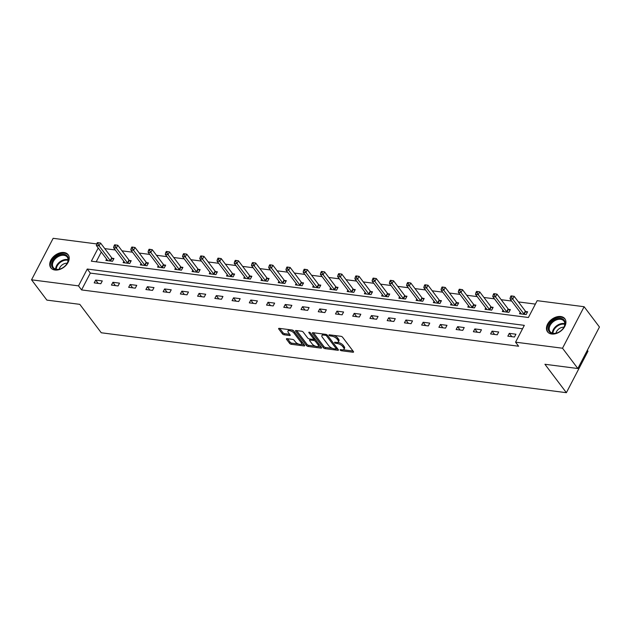 <?xml version="1.0" encoding="UTF-8"?>
<svg xmlns="http://www.w3.org/2000/svg" width="631" height="631" viewBox="0 0 631 631"><rect width="100%" height="100%" fill="white"/><g stroke="black" fill="none" stroke-linecap="round" stroke-linejoin="round"><path stroke-width="0.95" d="M340.235 350.087A0.954 0.402 -152.5 0 0 341.41 350.741L352.934 352.232A1.365 0.568 -152.5 0 0 353.541 352.066A1.365 0.568 -152.5 0 0 353.415 351.57L342.586 337.23A1.365 0.568 -152.5 0 0 340.898 336.291L329.374 334.809A0.954 0.402 -152.5 0 0 328.948 334.927A0.954 0.402 -152.5 0 0 329.043 335.266A0.954 0.402 -152.5 0 0 330.218 335.921L331.709 336.118A4.37 1.83 -152.5 0 1 337.104 339.115L338.011 340.306A4.37 1.83 -152.5 0 1 338.421 341.884A4.37 1.83 -152.5 0 1 336.465 342.412L334.974 342.223A0.954 0.402 -152.5 0 0 334.548 342.333A0.954 0.402 -152.5 0 0 334.635 342.68A0.954 0.402 -152.5 0 0 335.818 343.335L337.309 343.524A4.37 1.83 -152.5 0 1 342.704 346.522L343.603 347.72A4.37 1.83 -152.5 0 1 344.013 349.29A4.37 1.83 -152.5 0 1 342.065 349.819L340.574 349.629A0.954 0.402 -152.5 0 0 340.141 349.748A0.954 0.402 -152.5 0 0 340.235 350.087M64.031 252.518A10.853 7.406 142.9 0 1 68.14 254.727A10.853 7.406 142.9 0 1 66.334 264.949A10.853 7.406 142.9 0 1 54.921 270.021A10.853 7.406 142.9 0 1 50.811 267.812A10.853 7.406 142.9 0 1 52.618 257.59A10.853 7.406 142.9 0 1 64.031 252.518M560.754 316.517A10.853 7.406 142.9 0 1 564.855 318.726A10.853 7.406 142.9 0 1 563.049 328.948A10.853 7.406 142.9 0 1 551.644 334.012A10.853 7.406 142.9 0 1 547.534 331.811A10.853 7.406 142.9 0 1 549.341 321.581A10.853 7.406 142.9 0 1 560.754 316.517M287.042 338.666A1.365 0.568 -152.5 0 0 286.435 338.831A1.365 0.568 -152.5 0 0 286.561 339.328L289.597 343.351A1.365 0.568 -152.5 0 0 291.285 344.289L304.079 345.938A1.365 0.568 -152.5 0 0 304.694 345.772A1.365 0.568 -152.5 0 0 304.56 345.275L293.73 330.936A1.365 0.568 -152.5 0 0 292.043 329.997L279.249 328.349A1.365 0.568 -152.5 0 0 278.642 328.514A1.365 0.568 -152.5 0 0 278.768 329.003L282.436 333.87A1.365 0.568 -152.5 0 0 284.124 334.801L289.597 335.511A1.365 0.568 -152.5 0 0 290.213 335.345A1.365 0.568 -152.5 0 0 290.086 334.856L288.264 332.442A3.652 1.53 -152.5 0 1 287.917 331.125A3.652 1.53 -152.5 0 1 290.678 330.952A3.652 1.53 -152.5 0 1 294.062 333.192L301.192 342.633A3.652 1.53 -152.5 0 1 301.539 343.942A3.652 1.53 -152.5 0 1 298.779 344.124A3.652 1.53 -152.5 0 1 295.395 341.884L294.204 340.314A1.365 0.568 -152.5 0 0 292.516 339.375L287.042 338.666M98.223 247.991L91.353 261.187L528.407 317.496L537.17 300.671L584.125 306.721L599.45 327.016L577.846 368.52L544.924 364.276L566.378 392.687L101.26 332.766L79.798 304.347L46.875 300.111L31.55 279.817L53.154 238.313L96.74 243.929M577.846 368.52L562.521 348.225L515.566 342.176L524.322 325.351L87.259 269.035L78.504 285.867L31.55 279.817M522.531 328.783L90.328 273.097L81.573 289.921L518.627 346.23L515.566 342.176M81.573 289.921L78.504 285.867M323.324 347.697A1.365 0.568 -152.5 0 0 325.012 348.635L337.806 350.284A1.365 0.568 -152.5 0 0 338.421 350.118A1.365 0.568 -152.5 0 0 338.287 349.621L327.457 335.282A1.365 0.568 -152.5 0 0 325.77 334.343L312.976 332.695A1.365 0.568 -152.5 0 0 312.369 332.86A1.365 0.568 -152.5 0 0 312.495 333.349L323.324 347.697L323.908 346.577A1.365 0.568 -152.5 0 0 325.596 347.507L332.663 348.422M320.942 348.107L308.149 346.458A1.365 0.568 -152.5 0 1 306.461 345.52L295.631 331.18A1.365 0.568 -152.5 0 1 295.505 330.691A1.365 0.568 -152.5 0 1 296.113 330.526L301.586 331.228A1.365 0.568 -152.5 0 1 303.274 332.166L307.668 337.979A1.365 0.568 -152.5 0 0 309.356 338.918L312.984 339.383A1.365 0.568 -152.5 0 0 313.599 339.218A1.365 0.568 -152.5 0 0 313.473 338.729L308.898 332.671A0.954 0.402 -152.5 0 1 308.804 332.332A0.954 0.402 -152.5 0 1 309.529 332.285A0.954 0.402 -152.5 0 1 310.413 332.868L321.424 347.452A1.365 0.568 -152.5 0 1 321.558 347.941A1.365 0.568 -152.5 0 1 320.942 348.107L321.345 347.342M566.378 392.687L587.982 351.183L587.327 350.308M515.929 334.217L509.296 333.357L507.837 336.165L514.462 337.017L515.929 334.217M498.687 331.993L492.062 331.141L490.602 333.941L497.228 334.801L498.687 331.993M481.453 329.776L474.827 328.917L473.368 331.725L479.994 332.576L481.453 329.776M464.219 327.552L457.593 326.7L456.134 329.5L462.76 330.36L464.219 327.552M446.985 325.336L440.359 324.476L438.9 327.284L445.525 328.136L446.985 325.336M429.75 323.111L423.125 322.26L421.666 325.06L428.291 325.919L429.75 323.111M412.516 320.895L405.891 320.035L404.432 322.843L411.057 323.695L412.516 320.895M395.282 318.671L388.657 317.819L387.189 320.619L393.823 321.479L395.282 318.671M378.048 316.446L371.414 315.595L369.955 318.403L376.589 319.254L378.048 316.446M360.814 314.23L354.18 313.378L352.721 316.178L359.354 317.03L360.814 314.23M343.579 312.006L336.946 311.154L335.487 313.962L342.12 314.814L343.579 312.006M326.345 309.789L319.712 308.938L318.253 311.738L324.878 312.59L326.345 309.789M309.103 307.565L302.478 306.713L301.019 309.521L307.644 310.373L309.103 307.565M291.869 305.349L285.244 304.497L283.784 307.297L290.41 308.149L291.869 305.349M274.635 303.125L268.009 302.273L266.55 305.081L273.176 305.932L274.635 303.125M257.401 300.908L250.775 300.056L249.316 302.856L255.941 303.708L257.401 300.908M240.166 298.684L233.541 297.832L232.082 300.64L238.707 301.492L240.166 298.684M222.932 296.467L216.307 295.608L214.848 298.416L221.473 299.268L222.932 296.467M205.698 294.243L199.065 293.391L197.606 296.191L204.239 297.051L205.698 294.243M188.464 292.027L181.831 291.167L180.371 293.975L187.005 294.827L188.464 292.027M171.23 289.803L164.596 288.951L163.137 291.751L169.771 292.61L171.23 289.803M153.996 287.586L147.362 286.726L145.903 289.534L152.536 290.386L153.996 287.586M136.761 285.362L130.128 284.51L128.669 287.31L135.294 288.17L136.761 285.362M119.519 283.145L112.894 282.286L111.435 285.094L118.06 285.946L119.519 283.145M102.285 280.921L95.66 280.069L94.2 282.869L100.826 283.729L102.285 280.921M535.38 304.103L518.414 301.918M511.686 301.05L501.172 299.701M494.452 298.834L483.938 297.477M477.217 296.609L466.703 295.261M459.983 294.393L449.469 293.036M442.749 292.169L432.235 290.812M425.507 289.952L415.001 288.596M408.273 287.728L397.767 286.371M391.039 285.512L380.532 284.155M373.804 283.287L363.298 281.931M356.57 281.071L346.064 279.714M339.336 278.847L328.83 277.49M322.102 276.623L311.588 275.274M304.868 274.406L294.354 273.049M287.633 272.182L277.119 270.833M270.399 269.965L259.885 268.609M253.165 267.741L242.651 266.392M235.923 265.525L225.417 264.168M218.689 263.301L208.183 261.952M201.455 261.084L190.948 259.727M184.22 258.86L173.714 257.511M166.986 256.643L156.48 255.287M149.752 254.419L139.246 253.07M132.518 252.203L122.004 250.846M115.284 249.979L104.77 248.622M101.283 252.045L96.204 261.81M520.228 312.361L519.518 313.733L526.144 314.585L527.603 311.777L525.812 311.548M502.994 310.144L502.284 311.509L508.909 312.361L510.369 309.561L508.578 309.332M485.76 307.92L485.042 309.293L491.675 310.144L493.134 307.336L491.344 307.108M468.525 305.704L467.808 307.068L474.441 307.92L475.9 305.12L474.11 304.891M451.291 303.479L450.573 304.852L457.207 305.704L458.666 302.896L456.876 302.667M434.049 301.263L433.339 302.628L439.973 303.479L441.432 300.679L439.641 300.451M416.815 299.039L416.105 300.411L422.738 301.263L424.198 298.455L422.407 298.226M399.581 296.822L398.871 298.187L405.496 299.039L406.963 296.239L405.173 296.01M382.347 294.598L381.637 295.971L388.262 296.822L389.721 294.014L387.939 293.786M365.112 292.382L364.402 293.746L371.028 294.598L372.487 291.798L370.705 291.569M347.878 290.157L347.168 291.522L353.794 292.382L355.253 289.574L353.47 289.345M330.644 287.933L329.934 289.306L336.56 290.157L338.019 287.357L336.228 287.121M313.41 285.717L312.7 287.081L319.325 287.941L320.785 285.133L318.994 284.904M296.176 283.493L295.458 284.865L302.091 285.717L303.55 282.917L301.76 282.68M278.941 281.276L278.224 282.641L284.857 283.5L286.316 280.692L284.526 280.464M261.707 279.052L260.989 280.424L267.623 281.276L269.082 278.476L267.292 278.239M244.465 276.835L243.755 278.2L250.389 279.06L251.848 276.252L250.057 276.023M227.231 274.611L226.521 275.984L233.155 276.835L234.614 274.035L232.823 273.799M209.997 272.395L209.287 273.759L215.912 274.619L217.38 271.811L215.589 271.582M192.763 270.171L192.053 271.543L198.678 272.395L200.137 269.587L198.355 269.358M175.528 267.954L174.819 269.319L181.444 270.171L182.903 267.37L181.121 267.142M158.294 265.73L157.584 267.102L164.21 267.954L165.669 265.146L163.886 264.917M141.06 263.513L140.35 264.878L146.976 265.73L148.435 262.93L146.644 262.701M123.826 261.289L123.116 262.662L129.741 263.513L131.201 260.706L129.41 260.477M106.592 259.073L105.874 260.437L112.507 261.289L113.966 258.489L112.176 258.26M584.125 306.721L562.521 348.225M90.328 273.097L87.259 269.035M509.296 333.357L511.804 336.678M492.062 331.141L494.562 334.454M474.827 328.917L477.328 332.237M457.593 326.7L460.094 330.013M440.359 324.476L442.859 327.797M423.125 322.26L425.625 325.572M405.891 320.035L408.391 323.356M388.657 317.819L391.157 321.132M371.414 315.595L373.923 318.907M354.18 313.378L356.689 316.691M336.946 311.154L339.454 314.467M319.712 308.938L322.22 312.25M302.478 306.713L304.978 310.026M285.244 304.497L287.744 307.81M268.009 302.273L270.51 305.585M250.775 300.056L253.276 303.369M233.541 297.832L236.041 301.145M216.307 295.608L218.807 298.928M199.065 293.391L201.573 296.704M181.831 291.167L184.339 294.488M164.596 288.951L167.105 292.263M147.362 286.726L149.87 290.047M130.128 284.51L132.636 287.823M112.894 282.286L115.394 285.606M95.66 280.069L98.16 283.382M344.013 349.29L344.597 348.17A4.37 1.83 -152.5 0 0 344.187 346.6L343.603 347.72M337.688 342.381L337.893 342.404A4.37 1.83 -152.5 0 1 343.288 345.402L344.187 346.6M338.421 341.884L339.005 340.756A4.37 1.83 -152.5 0 0 338.595 339.186L338.011 340.306M333.831 335.384A4.37 1.83 -152.5 0 1 337.688 337.995L338.595 339.186M343.28 349.787L353.021 351.041M313.473 332.758L323.908 346.577M336.205 348.88L337.893 349.093M335.771 349.014A0.954 0.402 -152.5 0 0 336.197 348.896A0.954 0.402 -152.5 0 0 336.11 348.549L326.598 335.96A0.954 0.402 -152.5 0 0 325.422 335.306L323.845 335.1A4.37 1.83 -152.5 0 0 321.897 335.637A4.37 1.83 -152.5 0 0 322.307 337.206L328.806 345.812A4.37 1.83 -152.5 0 0 334.201 348.809L335.771 349.014M336.197 348.896L336.78 347.776A0.954 0.402 -152.5 0 0 336.796 347.649M323.214 334.012A4.37 1.83 -152.5 0 0 322.48 334.509L321.897 335.637M321.029 346.924L317.748 346.498M315.468 346.206L308.733 345.338L308.149 346.458M296.609 330.589L307.045 344.4A1.365 0.568 -152.5 0 0 308.733 345.338M313.599 339.218L314.183 338.098A1.365 0.568 -152.5 0 0 314.199 337.877M312.227 344.021A3.652 1.53 -152.5 0 0 315.61 346.253A3.652 1.53 -152.5 0 0 318.371 346.08A3.652 1.53 -152.5 0 0 318.032 344.763L315.516 341.442A1.365 0.568 -152.5 0 0 313.828 340.503L310.2 340.03A1.365 0.568 -152.5 0 0 309.584 340.196A1.365 0.568 -152.5 0 0 309.711 340.693L312.227 344.021M318.371 346.08L318.955 344.96A3.652 1.53 -152.5 0 0 318.892 344.092M315.823 340.03A1.365 0.568 -152.5 0 0 314.412 339.383L313.828 340.503M313.56 339.273L314.412 339.383M310.207 339.028A1.365 0.568 -152.5 0 0 310.168 339.076L309.584 340.196M301.539 343.942L302.123 342.822A3.652 1.53 -152.5 0 0 302.06 341.955M294.235 331.606A3.652 1.53 -152.5 0 0 291.554 329.934M289.037 329.611A3.652 1.53 -152.5 0 0 288.509 330.005L287.917 331.125M279.746 328.412L283.019 332.75A1.365 0.568 -152.5 0 0 284.707 333.681L289.684 334.327M287.547 338.737L290.181 342.231A1.365 0.568 -152.5 0 0 291.869 343.161L298.487 344.021M301.003 344.345L304.166 344.747M527.153 312.653L525.662 311.422A1.388 0.584 27.5 0 1 525.355 311.107L514.194 296.333L512.735 299.141L509.974 298.786L521.127 313.56A1.388 0.584 27.5 0 1 521.277 313.852L521.301 313.962M524.353 314.356L524.203 314.23A1.388 0.584 27.5 0 1 523.896 313.915L512.735 299.141L511.544 297.138L512.127 296.018L511.023 295.876L510.44 296.996L511.544 297.138M509.974 298.786L510.44 296.996M512.127 296.018L514.194 296.333M548.26 328.869A9.394 6.413 142.9 0 1 556.368 318.876A9.394 6.413 142.9 0 1 565.116 322.962A9.394 6.413 142.9 0 1 562.978 328.672A9.394 6.413 142.9 0 1 557.615 332.718A9.394 6.413 142.9 0 1 548.26 328.869M562.891 328.775A8.7 5.939 -37.1 0 0 564.8 323.585A8.7 5.939 -37.1 0 0 563.933 321.076A8.7 5.939 -37.1 0 0 555.012 320.556A8.7 5.939 -37.1 0 0 549.191 329.059A8.7 5.939 -37.1 0 0 550.051 331.567A8.7 5.939 -37.1 0 0 557.733 332.671M563.885 327.237A6.192 4.228 -37.1 0 0 555.99 333.2M565.297 319.412L565.305 319.436A10.79 7.359 -37.1 0 0 565.297 319.412A10.79 7.359 -37.1 0 0 554.231 318.765A10.79 7.359 -37.1 0 0 547.006 329.303A10.79 7.359 -37.1 0 0 548.079 332.419A10.79 7.359 -37.1 0 0 548.094 332.434L548.079 332.419M63.912 254.348A9.394 6.413 142.9 0 1 66.255 264.673A9.394 6.413 142.9 0 1 60.892 268.719A9.394 6.413 142.9 0 1 56.025 269.492A9.394 6.413 142.9 0 1 52.507 260.958A9.394 6.413 142.9 0 1 63.912 254.348M66.176 264.775A8.7 5.939 -37.1 0 0 67.217 257.077A8.7 5.939 -37.1 0 0 63.92 255.31A8.7 5.939 -37.1 0 0 54.779 259.373A8.7 5.939 -37.1 0 0 53.335 267.568A8.7 5.939 -37.1 0 0 56.624 269.334A8.7 5.939 -37.1 0 0 61.018 268.672M68.574 255.413L68.59 255.437A10.79 7.359 -37.1 0 0 68.574 255.413A10.79 7.359 -37.1 0 0 64.496 253.228A10.79 7.359 -37.1 0 0 53.154 258.26A10.79 7.359 -37.1 0 0 51.356 268.42A10.79 7.359 -37.1 0 0 51.371 268.435L51.356 268.42M67.162 263.237A6.192 4.228 -37.1 0 0 59.267 269.2M509.919 310.428L508.428 309.206A1.388 0.584 27.5 0 1 508.121 308.89L496.96 294.117L495.501 296.917L492.74 296.562L503.893 311.335A1.388 0.584 27.5 0 1 504.043 311.627L504.066 311.738M507.119 312.132L506.969 312.006A1.388 0.584 27.5 0 1 506.654 311.69L495.501 296.917L494.31 294.914L494.893 293.794L493.789 293.652L493.205 294.772L494.31 294.914M492.74 296.562L493.205 294.772M494.893 293.794L496.96 294.117M492.685 308.204L491.194 306.981A1.388 0.584 27.5 0 1 490.879 306.666L479.726 291.893L478.266 294.701L475.498 294.346L486.659 309.119A1.388 0.584 27.5 0 1 486.809 309.411L486.832 309.521M489.885 309.916L489.735 309.789A1.388 0.584 27.5 0 1 489.419 309.474L478.266 294.701L477.075 292.697L477.659 291.577L476.555 291.427L475.971 292.555L477.075 292.697M475.498 294.346L475.971 292.555M477.659 291.577L479.726 291.893M475.451 305.988L473.952 304.765A1.388 0.584 27.5 0 1 473.644 304.45L462.491 289.676L461.032 292.476L458.264 292.121L469.425 306.895A1.388 0.584 27.5 0 1 469.574 307.187L469.598 307.297M472.651 307.691L472.493 307.565A1.388 0.584 27.5 0 1 472.185 307.25L461.032 292.476L459.841 290.473L460.425 289.353L459.321 289.211L458.737 290.331L459.841 290.473M458.264 292.121L458.737 290.331M460.425 289.353L462.491 289.676M458.216 303.763L456.718 302.541A1.388 0.584 27.5 0 1 456.41 302.225L445.257 287.452L443.79 290.26L441.03 289.905L452.19 304.678A1.388 0.584 27.5 0 1 452.34 304.97L452.364 305.081M455.416 305.475L455.259 305.349A1.388 0.584 27.5 0 1 454.951 305.033L443.79 290.26L442.607 288.257L443.191 287.129L442.086 286.987L441.503 288.115L442.607 288.257M441.03 289.905L441.503 288.115M443.191 287.129L445.257 287.452M440.974 301.547L439.484 300.317A1.388 0.584 27.5 0 1 439.176 300.009L428.015 285.236L426.556 288.036L423.795 287.681L434.956 302.454A1.388 0.584 27.5 0 1 435.106 302.746L435.13 302.856M438.182 303.251L438.024 303.125A1.388 0.584 27.5 0 1 437.717 302.809L426.556 288.036L425.373 286.032L425.957 284.912L424.852 284.77L424.269 285.89L425.373 286.032M423.795 287.681L424.269 285.89M425.957 284.912L428.015 285.236M423.74 299.323L422.249 298.1A1.388 0.584 27.5 0 1 421.942 297.785L410.781 283.011L409.322 285.819L406.561 285.457L417.722 300.238A1.388 0.584 27.5 0 1 417.872 300.53L417.896 300.64M420.948 301.034L420.79 300.9A1.388 0.584 27.5 0 1 420.483 300.593L409.322 285.819L408.139 283.816L408.722 282.688L407.618 282.546L407.034 283.674L408.139 283.816M406.561 285.457L407.034 283.674M408.722 282.688L410.781 283.011M406.506 297.106L405.015 295.876A1.388 0.584 27.5 0 1 404.708 295.568L393.547 280.795L392.088 283.595L389.327 283.24L400.488 298.013A1.388 0.584 27.5 0 1 400.638 298.305L400.661 298.416M403.714 298.81L403.556 298.684A1.388 0.584 27.5 0 1 403.248 298.368L392.088 283.595L390.904 281.592L391.488 280.472L390.384 280.33L389.8 281.45L390.904 281.592M389.327 283.24L389.8 281.45M391.488 280.472L393.547 280.795M389.272 294.882L387.781 293.66A1.388 0.584 27.5 0 1 387.473 293.344L376.313 278.571L374.853 281.379L372.093 281.016L383.254 295.797A1.388 0.584 27.5 0 1 383.403 296.089L383.427 296.199M386.48 296.594L386.322 296.46A1.388 0.584 27.5 0 1 386.014 296.152L374.853 281.379L373.67 279.375L374.254 278.247L373.142 278.105L372.558 279.233L373.67 279.375M372.093 281.016L372.558 279.233M374.254 278.247L376.313 278.571M372.038 292.666L370.547 291.435A1.388 0.584 27.5 0 1 370.239 291.128L359.078 276.346L357.619 279.154L354.859 278.799L366.019 293.573A1.388 0.584 27.5 0 1 366.161 293.865L366.193 293.975M369.245 294.369L369.088 294.243A1.388 0.584 27.5 0 1 368.78 293.928L357.619 279.154L356.428 277.151L357.012 276.031L355.908 275.889L355.324 277.009L356.428 277.151M354.859 278.799L355.324 277.009M357.012 276.031L359.078 276.346M354.803 290.441L353.313 289.219A1.388 0.584 27.5 0 1 353.005 288.903L341.844 274.13L340.385 276.93L337.624 276.575L348.777 291.356A1.388 0.584 27.5 0 1 348.927 291.648L348.951 291.759M352.003 292.153L351.853 292.019A1.388 0.584 27.5 0 1 351.546 291.711L340.385 276.93L339.194 274.927L339.778 273.807L338.673 273.665L338.09 274.785L339.194 274.927M337.624 276.575L338.09 274.785M339.778 273.807L341.844 274.13M337.569 288.225L336.078 286.995A1.388 0.584 27.5 0 1 335.771 286.687L324.61 271.906L323.151 274.714L320.39 274.359L331.543 289.132A1.388 0.584 27.5 0 1 331.693 289.424L331.717 289.534M334.769 289.929L334.619 289.803A1.388 0.584 27.5 0 1 334.312 289.487L323.151 274.714L321.96 272.71L322.544 271.59L321.439 271.448L320.856 272.568L321.96 272.71M320.39 274.359L320.856 272.568M322.544 271.59L324.61 271.906M320.335 286.001L318.844 284.778A1.388 0.584 27.5 0 1 318.537 284.463L307.376 269.689L305.917 272.489L303.156 272.135L314.309 286.908A1.388 0.584 27.5 0 1 314.459 287.208L314.483 287.318M317.535 287.704L317.385 287.578A1.388 0.584 27.5 0 1 317.07 287.271L305.917 272.489L304.726 270.486L305.309 269.366L304.205 269.224L303.621 270.344L304.726 270.486M303.156 272.135L303.621 270.344M305.309 269.366L307.376 269.689M303.101 283.784L301.61 282.554A1.388 0.584 27.5 0 1 301.295 282.246L290.142 267.465L288.683 270.273L285.914 269.918L297.075 284.691A1.388 0.584 27.5 0 1 297.225 284.983L297.248 285.094M300.301 285.488L300.151 285.362A1.388 0.584 27.5 0 1 299.835 285.046L288.683 270.273L287.491 268.27L288.075 267.15L286.971 267.008L286.387 268.128L287.491 268.27M285.914 269.918L286.387 268.128M288.075 267.15L290.142 267.465M285.867 281.56L284.368 280.338A1.388 0.584 27.5 0 1 284.06 280.022L272.907 265.249L271.448 268.049L268.68 267.694L279.841 282.467A1.388 0.584 27.5 0 1 279.99 282.767L280.014 282.877M283.067 283.264L282.909 283.138A1.388 0.584 27.5 0 1 282.601 282.83L271.448 268.049L270.257 266.045L270.841 264.925L269.737 264.783L269.153 265.903L270.257 266.045M268.68 267.694L269.153 265.903M270.841 264.925L272.907 265.249M268.632 279.344L267.134 278.113A1.388 0.584 27.5 0 1 266.826 277.798L255.673 263.024L254.206 265.832L251.446 265.477L262.606 280.251A1.388 0.584 27.5 0 1 262.756 280.543L262.78 280.653M265.832 281.047L265.675 280.921A1.388 0.584 27.5 0 1 265.367 280.606L254.206 265.832L253.023 263.829L253.607 262.709L252.503 262.567L251.919 263.687L253.023 263.829M251.446 265.477L251.919 263.687M253.607 262.709L255.673 263.024M251.39 277.119L249.9 275.897A1.388 0.584 27.5 0 1 249.592 275.581L238.431 260.808L236.972 263.608L234.211 263.253L245.372 278.026A1.388 0.584 27.5 0 1 245.522 278.318L245.546 278.437M248.598 278.823L248.44 278.697A1.388 0.584 27.5 0 1 248.133 278.381L236.972 263.608L235.789 261.605L236.373 260.485L235.268 260.343L234.685 261.463L235.789 261.605M234.211 263.253L234.685 261.463M236.373 260.485L238.431 260.808M234.156 274.903L232.665 273.673A1.388 0.584 27.5 0 1 232.358 273.357L221.197 258.584L219.738 261.392L216.977 261.037L228.138 275.81A1.388 0.584 27.5 0 1 228.288 276.102L228.312 276.212M231.364 276.607L231.206 276.481A1.388 0.584 27.5 0 1 230.899 276.165L219.738 261.392L218.555 259.388L219.138 258.268L218.034 258.126L217.45 259.246L218.555 259.388M216.977 261.037L217.45 259.246M219.138 258.268L221.197 258.584M216.922 272.679L215.431 271.456A1.388 0.584 27.5 0 1 215.124 271.141L203.963 256.367L202.504 259.167L199.743 258.813L210.904 273.586A1.388 0.584 27.5 0 1 211.054 273.878L211.077 273.988M214.13 274.382L213.972 274.256A1.388 0.584 27.5 0 1 213.664 273.941L202.504 259.167L201.321 257.164L201.904 256.044L200.8 255.902L200.216 257.022L201.321 257.164M199.743 258.813L200.216 257.022M201.904 256.044L203.963 256.367M199.688 270.454L198.197 269.232A1.388 0.584 27.5 0 1 197.889 268.916L186.729 254.143L185.269 256.951L182.509 256.596L193.67 271.369A1.388 0.584 27.5 0 1 193.82 271.661L193.843 271.772M196.896 272.166L196.738 272.04A1.388 0.584 27.5 0 1 196.43 271.724L185.269 256.951L184.086 254.948L184.67 253.828L183.558 253.678L182.974 254.806L184.086 254.948M182.509 256.596L182.974 254.806M184.67 253.828L186.729 254.143M182.454 268.238L180.963 267.016A1.388 0.584 27.5 0 1 180.655 266.7L169.494 251.927L168.035 254.727L165.275 254.372L176.435 269.145A1.388 0.584 27.5 0 1 176.577 269.437L176.609 269.547M179.661 269.942L179.504 269.816A1.388 0.584 27.5 0 1 179.196 269.5L168.035 254.727L166.844 252.723L167.428 251.603L166.324 251.461L165.74 252.581L166.844 252.723M165.275 254.372L165.74 252.581M167.428 251.603L169.494 251.927M165.219 266.014L163.729 264.791A1.388 0.584 27.5 0 1 163.421 264.476L152.26 249.702L150.801 252.51L148.04 252.155L159.193 266.929A1.388 0.584 27.5 0 1 159.343 267.221L159.367 267.331M162.419 267.725L162.27 267.599A1.388 0.584 27.5 0 1 161.962 267.284L150.801 252.51L149.61 250.507L150.194 249.379L149.09 249.237L148.506 250.365L149.61 250.507M148.04 252.155L148.506 250.365M150.194 249.379L152.26 249.702M147.985 263.797L146.495 262.575A1.388 0.584 27.5 0 1 146.187 262.259L135.026 247.486L133.567 250.286L130.806 249.931L141.959 264.704A1.388 0.584 27.5 0 1 142.109 264.996L142.133 265.107M145.185 265.501L145.035 265.375A1.388 0.584 27.5 0 1 144.728 265.059L133.567 250.286L132.376 248.283L132.96 247.163L131.855 247.021L131.272 248.141L132.376 248.283M130.806 249.931L131.272 248.141M132.96 247.163L135.026 247.486M130.751 261.573L129.26 260.351A1.388 0.584 27.5 0 1 128.953 260.035L117.792 245.262L116.333 248.07L113.572 247.715L124.725 262.488A1.388 0.584 27.5 0 1 124.875 262.78L124.899 262.89M127.951 263.285L127.801 263.159A1.388 0.584 27.5 0 1 127.486 262.843L116.333 248.07L115.142 246.066L115.725 244.938L114.621 244.796L114.037 245.924L115.142 246.066M113.572 247.715L114.037 245.924M115.725 244.938L117.792 245.262M113.517 259.357L112.026 258.126A1.388 0.584 27.5 0 1 111.711 257.819L100.558 243.045L99.099 245.845L96.33 245.491L107.491 260.264A1.388 0.584 27.5 0 1 107.641 260.556L107.664 260.666M110.717 261.06L110.567 260.934A1.388 0.584 27.5 0 1 110.251 260.619L99.099 245.845L97.908 243.842L98.491 242.722L97.387 242.58L96.803 243.7L97.908 243.842M96.33 245.491L96.803 243.7M98.491 242.722L100.558 243.045M341.907 349.803L341.41 350.741M330.707 334.982L330.218 335.921M336.307 342.388L335.818 343.335M343.288 345.402L342.704 346.522M337.893 342.404L337.309 343.524M337.688 337.995L337.104 339.115M332.206 335.171L331.709 336.118M353.336 351.459L352.934 352.232M312.842 332.687L312.495 333.349M338.208 349.511L337.806 350.284M325.596 347.507L325.012 348.635M336.67 347.476L336.11 348.549M327.126 334.951L326.598 335.96M325.911 334.367L325.422 335.306M324.342 334.162L323.845 335.1M307.045 344.4L306.461 345.52M295.978 330.51L295.631 331.18M314.025 337.656L313.473 338.729M309.143 332.206L308.898 332.671M318.584 343.69L318.032 344.763M316.076 340.361L315.516 341.442M310.689 339.092L310.2 340.03M301.752 341.56L301.192 342.633M294.622 332.119L294.062 333.192M290 334.745L289.597 335.511M284.707 333.681L284.124 334.801M283.019 332.75L282.436 333.87M279.115 328.341L278.768 329.003M304.481 345.165L304.079 345.938M291.869 343.161L291.285 344.289M290.181 342.231L289.597 343.351M286.908 338.658L286.561 339.328M525.662 311.422L524.203 314.23M525.355 311.107L523.896 313.915M552.377 333.129A8.7 5.939 142.9 0 1 556.605 325.809A8.7 5.939 142.9 0 1 564.8 323.742M564.784 324.318A8.416 5.742 -37.1 0 0 557.031 326.369A8.416 5.742 -37.1 0 0 552.937 333.263M55.662 269.129A8.7 5.939 142.9 0 1 67.115 259.546A8.7 5.939 142.9 0 1 68.085 259.743M68.061 260.327A8.416 5.742 -37.1 0 0 67.304 260.177A8.416 5.742 -37.1 0 0 56.222 269.271M508.428 309.206L506.969 312.006M508.121 308.89L506.654 311.69M491.194 306.981L489.735 309.789M490.879 306.666L489.419 309.474M473.952 304.765L472.493 307.565M473.644 304.45L472.185 307.25M456.718 302.541L455.259 305.349M456.41 302.225L454.951 305.033M439.484 300.317L438.024 303.125M439.176 300.009L437.717 302.809M422.249 298.1L420.79 300.9M421.942 297.785L420.483 300.593M405.015 295.876L403.556 298.684M404.708 295.568L403.248 298.368M387.781 293.66L386.322 296.46M387.473 293.344L386.014 296.152M370.547 291.435L369.088 294.243M370.239 291.128L368.78 293.928M353.313 289.219L351.853 292.019M353.005 288.903L351.546 291.711M336.078 286.995L334.619 289.803M335.771 286.687L334.312 289.487M318.844 284.778L317.385 287.578M318.537 284.463L317.07 287.271M301.61 282.554L300.151 285.362M301.295 282.246L299.835 285.046M284.368 280.338L282.909 283.138M284.06 280.022L282.601 282.83M267.134 278.113L265.675 280.921M266.826 277.798L265.367 280.606M249.9 275.897L248.44 278.697M249.592 275.581L248.133 278.381M232.665 273.673L231.206 276.481M232.358 273.357L230.899 276.165M215.431 271.456L213.972 274.256M215.124 271.141L213.664 273.941M198.197 269.232L196.738 272.04M197.889 268.916L196.43 271.724M180.963 267.016L179.504 269.816M180.655 266.7L179.196 269.5M163.729 264.791L162.27 267.599M163.421 264.476L161.962 267.284M146.495 262.575L145.035 265.375M146.187 262.259L144.728 265.059M129.26 260.351L127.801 263.159M128.953 260.035L127.486 262.843M112.026 258.126L110.567 260.934M111.711 257.819L110.251 260.619"/></g></svg>
